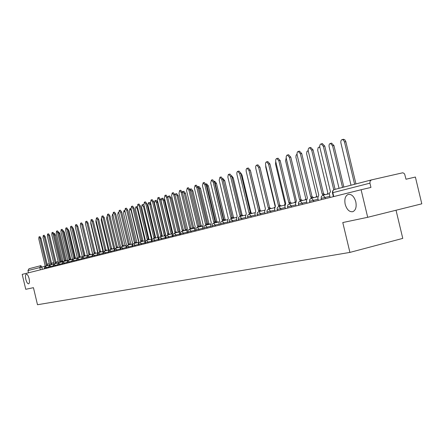 <?xml version="1.0" encoding="UTF-8"?>
<svg xmlns="http://www.w3.org/2000/svg" width="444" height="444" viewBox="0 0 444 444"><rect width="100%" height="100%" fill="white"/><g stroke="black" fill="none" stroke-linecap="round" stroke-linejoin="round"><path stroke-width="0.67" d="M345.182 204.301C344.239 199.006 345.299 195.693 348.357 194.361C351.709 194.072 354.195 196.553 355.805 201.804C356.732 206.993 355.733 210.29 352.808 211.699C349.373 212.132 346.831 209.668 345.182 204.301M25.824 279.381C25.23 276.434 25.391 274.686 26.313 274.148C27.378 274.187 28.316 275.674 29.115 278.604C29.715 281.546 29.554 283.294 28.638 283.838C27.567 283.799 26.629 282.312 25.824 279.381M367.693 217.299L342.779 222.544L349.916 252.408L37.496 304.728L33.444 287.679L25.746 289.299L22.2 274.37L361.1 189.738L367.693 217.299L421.8 203.818L415.39 177.045L406.01 179.237L404.673 174.181L403.923 173.282L402.714 172.794L371.45 179.909L370.096 181.08L369.919 183.167L332.439 192.768L333.372 196.659M396.031 210.24L402.769 238.389L349.916 252.408M361.1 189.738L370.94 187.435L369.919 183.167M28.477 272.805L27.95 270.562L28.993 268.742L40.82 265.673M47.058 265.745L46.365 265.118L40.021 238.439L39.005 236.857L38.778 238.844L45.105 265.445L44.783 266.5M39.005 236.857L39.954 236.646L40.97 238.228L47.308 264.896M46.415 265.107L47.353 264.885L48.002 265.523M46.409 265.107L47.353 264.885M61.4 262.099L61.144 261.799M60.767 261.472L54.085 234.099M53.935 233.555L54.429 233.45L55.461 235.015L61.76 261.505M61.805 261.499L61.044 261.677L61.805 261.499L62.332 261.882M51.399 264.635L50.694 264.008L44.283 237.052L43.257 235.459L43.018 237.462L49.406 264.335L49.079 265.429M43.257 235.459L44.211 235.248L45.244 236.841L51.648 263.78M50.744 263.991L51.693 263.769L52.353 264.408M50.738 263.997L51.693 263.769M55.833 263.503L55.112 262.87L48.64 235.636L47.591 234.027L47.347 236.058L53.802 263.209L53.463 264.341M47.591 234.027L48.551 233.816L49.606 235.425L56.072 262.643M56.122 262.632L55.156 262.859L56.122 262.632L56.793 263.275M58.486 232.095L58.808 232.023L59.851 233.6L66.217 260.362M66.261 260.356L65.673 260.489L66.8 260.739M63.131 230.597L64.336 232.162L70.763 259.196M70.812 259.185L70.396 259.285L71.351 259.568M60.356 262.343L59.624 261.71L53.08 234.193L52.015 232.567L51.765 234.621L58.286 262.054L57.942 263.231M52.015 232.567L52.986 232.356L54.057 233.977L60.595 261.477M59.679 261.694L60.639 261.466L61.328 262.115M64.974 261.166L64.23 260.523L57.62 232.717L56.538 231.08L56.271 233.156L62.865 260.872L62.515 262.104M56.538 231.08L57.515 230.863L58.602 232.501L65.207 260.295M64.286 260.511L65.257 260.278L65.956 260.933M64.28 260.511L65.257 260.278M69.691 259.962L68.937 259.313L62.254 231.213L61.15 229.559L60.878 231.657L67.538 259.673L67.183 260.961M61.15 229.559L62.138 229.343L63.242 230.997L69.919 259.08M69.969 259.068L68.981 259.302L69.969 259.068L70.679 259.729M67.882 229.082L68.909 230.691L75.402 258.008M75.452 257.997L76.002 258.38M72.766 227.644L73.576 229.193L80.136 256.771M80.192 256.782L80.753 257.159M77.805 226.39L84.915 255.289M85.259 255.578L85.598 255.922M74.514 258.73L73.743 258.075L66.989 229.676L65.867 228.005L65.579 230.131L72.311 258.441L71.956 259.79M65.867 228.005L66.866 227.783L67.982 229.454L74.736 257.842M73.798 258.058L74.786 257.831L75.508 258.497M73.793 258.064L74.786 257.831M83.078 225.624L89.843 253.957M79.437 257.47L78.649 256.81L71.823 228.099L70.685 226.418L70.385 228.571L77.195 257.187L76.829 258.608M70.685 226.418L71.689 226.196L72.827 227.877L79.654 256.577M79.704 256.565L78.699 256.798L79.704 256.565L80.442 257.231M85.598 224.309L92.402 253.274M84.471 256.182L83.672 255.522L76.768 226.496L75.608 224.792L75.297 226.973L82.179 255.905L81.813 257.398M75.608 224.792L76.623 224.57L77.778 226.274L84.682 255.283M84.732 255.272L83.722 255.505L84.732 255.272L85.487 255.944M100.261 252.148L99.406 251.471L92.269 221.456L91.048 219.702L90.765 223.565L97.547 252.064M97.425 252.375L97.192 252.986M89.616 254.867L88.8 254.201L81.818 224.853L80.642 223.132L80.314 225.341L87.274 254.595L86.907 256.177M80.642 223.132L81.663 222.91L82.839 224.631L89.821 253.962M89.871 253.946L88.85 254.19L89.871 253.946L90.637 254.628M95.998 219.913L95.921 221.911L102.83 250.949L102.409 251.648M94.877 253.524L94.045 252.852L86.985 223.177L85.786 221.439L85.448 223.671L92.485 253.252L92.119 254.934M85.786 221.439L86.819 221.212L88.017 222.949L95.072 252.608M95.127 252.597L94.095 252.836L95.127 252.597L95.91 253.285M91.048 219.702L92.086 219.475L93.307 221.229L100.444 251.226M99.473 251.454L100.505 251.215L101.299 251.909M99.462 251.459L100.505 251.215M90.698 221.967L97.813 251.881L97.452 253.668M105.761 250.743L104.895 250.061L97.669 219.702L96.431 217.932L96.065 220.224L103.263 250.477L102.914 252.392M96.431 217.932L97.48 217.699L98.723 219.469L105.944 249.811M105.999 249.8L104.951 250.044L105.999 249.8L106.81 250.499M111.394 249.306L110.512 248.612L103.202 217.904L101.937 216.117L101.559 218.437L108.841 249.045L108.508 251.104M101.937 216.117L102.997 215.884L104.262 217.671L111.566 248.368M110.578 248.596L111.627 248.351L112.454 249.056M110.567 248.601L111.627 248.351M117.161 247.83L116.256 247.136L108.863 216.062L107.576 214.258L107.176 216.611L114.546 247.574L114.241 249.822M107.576 214.258L108.647 214.025L109.929 215.828L117.321 246.886M117.383 246.87L116.317 247.119L117.383 246.87L118.232 247.58M123.066 246.326L122.139 245.621L114.657 214.18L113.348 212.354L112.931 214.741L120.391 246.07L120.13 248.596M113.348 212.354L114.424 212.121L115.734 213.941L123.216 245.371M123.282 245.354L122.2 245.604L123.282 245.354L124.142 246.07M101.476 218.015L101.188 220.213L108.175 249.578L107.742 250.277M107.104 216.234L106.571 218.481L113.642 248.179L113.198 248.884M112.898 214.569L112.476 214.43L112.082 216.711L119.231 246.742L118.776 247.452M118.898 213.114L118.126 212.587L117.716 214.902L124.947 245.277L124.487 245.993M132.467 242.962L125.214 212.487L123.909 210.706L123.482 213.048L130.802 243.773L130.325 244.494M138.517 241.486L131.152 210.578L129.826 208.774L129.387 211.144L136.791 242.241L136.33 242.818M129.826 208.774L130.98 208.536M129.11 244.777L128.166 244.072L120.59 212.249L119.258 210.406L118.826 212.826L126.374 244.533L125.979 246.581L126.401 248.351M119.258 210.406L120.346 210.173L121.684 212.01L129.254 243.817M129.315 243.8L128.227 244.056L129.315 243.8L130.197 244.522M144.755 240.182L137.24 208.619L135.886 206.799L135.431 209.202L142.924 240.665L142.546 240.981M135.886 206.799L137.357 206.665M135.303 243.195L134.338 242.485L126.668 210.273L125.313 208.414L124.864 210.861L132.506 242.957L132.09 245.033L132.517 246.82M125.313 208.414L126.412 208.175L127.772 210.034L135.437 242.224M134.415 242.463L135.503 242.208L136.402 242.94M134.404 242.468L135.503 242.208M151.321 238.55L143.473 206.615L142.097 204.773L141.619 207.215L148.945 239.183M142.097 204.773L143.179 204.54L143.967 205.017M141.647 241.575L140.665 240.853L132.9 208.247L131.513 206.366L131.047 208.852L138.783 241.342L138.356 243.445L138.789 245.255M131.513 206.366L132.623 206.127L134.01 208.008L141.769 240.598M140.742 240.837L141.836 240.581L142.757 241.314M140.731 240.837L141.836 240.581M158.036 236.985L157.565 236.907L149.856 204.562L148.457 202.703L147.957 205.172L155.567 237.418M148.457 202.703L149.545 202.464L150.949 204.329L158.558 236.252M148.152 239.91L147.147 239.188L139.283 206.171L137.873 204.273L137.385 206.793L145.221 239.682L144.777 241.819L145.21 243.651M137.873 204.273L138.994 204.029L140.404 205.933L148.263 238.928M147.23 239.166L148.335 238.911L149.273 239.649M147.214 239.172L148.335 238.911M164.924 235.487L164.202 235.203L156.405 202.458L154.973 200.577L154.457 203.086L162.177 235.492M154.973 200.577L156.072 200.338L157.503 202.22L165.224 234.621M154.823 238.206L153.796 237.479L145.832 204.046L144.394 202.12L143.884 204.678L151.82 237.984L151.36 240.149L151.798 242.008M145.488 201.887L146.964 203.802L154.923 237.213M154.995 237.196L153.863 237.462L154.995 237.196L155.955 237.945M171.889 233.916L171.012 233.461L163.109 200.305L161.649 198.401L161.117 200.943L168.903 233.627M162.726 198.168L164.225 200.061L172.117 233.194M161.666 236.458L160.611 235.725L152.547 201.865L151.077 199.917L150.549 202.514L158.586 236.247L158.108 238.439L158.552 240.321M152.181 199.683L153.691 201.615L161.749 235.453M160.7 235.703L161.821 235.437L162.804 236.191M160.684 235.703L161.821 235.437M178.888 232.123L177.989 231.668L169.991 198.091L168.504 196.17L167.81 197.663M169.58 195.937L171.112 197.846L179.11 231.407M168.687 234.665L167.61 233.921L159.435 199.622L157.936 197.658L157.387 200.288L165.529 234.46L165.029 236.685L165.484 238.589M159.046 197.419L160.589 199.373L168.759 233.655M168.831 233.633L167.682 233.905L168.831 233.633L169.836 234.399M186.064 230.286L185.148 229.831L177.045 195.821L175.53 193.878L174.914 194.611M176.618 193.645L178.177 195.576L186.28 229.565M186.358 229.548L185.226 229.809L186.846 229.67M175.891 232.828L174.786 232.073L166.506 197.325L164.979 195.338L164.402 198.007L172.649 232.623L172.133 234.882L172.594 236.813M166.095 195.099L167.671 197.075L175.946 231.801M174.875 232.051L176.024 231.785L177.051 232.556M174.864 232.057L176.024 231.785M193.429 228.399L192.496 227.944L184.282 193.495L182.739 191.531L182.284 191.858M183.833 191.292L185.431 193.245L193.639 227.678M192.591 227.922L193.717 227.661L194.5 228.044M183.283 230.936L182.157 230.181L173.765 194.966L172.205 192.957L171.606 195.671L179.964 230.741L179.426 233.033L179.892 234.987M173.332 192.713L174.942 194.711L183.328 229.903M182.251 230.153L183.411 229.887L184.46 230.664M182.234 230.159L183.411 229.887M200.988 226.462L200.039 226.013L191.714 191.103L189.904 189.211M191.242 188.883L192.874 190.853L201.188 225.741M200.133 225.985L201.271 225.724L202.142 226.196M190.881 228.993L189.727 228.233L181.219 192.541L179.626 190.509L178.999 193.262L187.473 228.81L186.918 231.135L187.39 233.117M180.758 190.265L182.406 192.285L190.909 227.955M190.992 227.933L189.799 228.21L190.992 227.933L192.063 228.716M208.752 224.475L207.781 224.026L199.345 188.65L197.78 186.635M198.845 186.402L200.51 188.4L208.941 223.754M209.024 223.732L207.864 224.004L209.024 223.732L209.918 224.203M198.684 227.001L197.502 226.229L188.878 190.054L187.251 187.995L186.597 190.792L195.188 226.829L194.611 229.187L195.088 231.196M188.395 187.751L190.076 189.799L198.696 225.952M197.602 226.207L198.784 225.929L199.883 226.723M197.586 226.207L198.784 225.929M216.722 222.427L215.734 221.983L207.182 186.13L205.944 184.16M206.654 183.86L208.364 185.875L216.905 221.711M215.834 221.961L216.994 221.689L217.899 222.155M206.71 224.947L205.494 224.176L196.753 187.496L195.094 185.414L194.405 188.256L203.119 224.786L202.514 227.184L203.002 229.221M196.237 185.17L197.963 187.235L206.704 223.893M205.6 224.148L206.787 223.87L207.92 224.67M205.583 224.153L206.787 223.87M224.914 220.329L224.276 219.869M223.837 219.591L215.235 183.538L214.397 181.857M214.68 181.246L216.428 183.283L225.091 219.608M225.18 219.591L224.214 219.813L225.18 219.591L226.101 220.052M214.957 222.844L213.714 222.061L204.845 184.865L203.147 182.756L202.436 185.648L211.266 222.688L210.645 225.125L211.133 227.189M204.301 182.512L206.072 184.604L214.935 221.772M215.024 221.75L213.803 222.033L215.024 221.75L216.178 222.555M230.98 217.616L232.206 217.332L223.188 179.948M222.927 178.56L224.714 180.619L233.5 217.455M233.594 217.432L232.956 217.582L234.537 217.893M223.443 220.674L222.167 219.885L213.17 182.157L211.438 180.025L210.689 182.961L219.652 220.529L218.997 223.005L219.497 225.097M212.593 179.781L214.408 181.896L223.399 219.597M222.278 219.858L223.493 219.575L224.675 220.385M222.261 219.858L223.493 219.575M231.685 175.78L233.239 177.883L242.152 215.235M242.246 215.212L243.207 215.667M232.173 218.442L230.863 217.643L221.734 179.376L219.963 177.217L219.186 180.203L228.277 218.315L227.6 220.829L228.105 222.949M221.129 176.973L222.982 179.11L232.107 217.355M230.963 217.621L232.206 217.332L233.416 218.154M240.864 173.11L242.008 175.064L251.004 212.759M251.221 212.915L252.125 213.381M241.164 216.145L239.821 215.34L230.553 176.507L228.743 174.326L228.299 174.553L227.861 177.051L237.152 216.028L236.447 218.587L236.963 220.74M229.914 174.076L231.818 176.24L241.075 215.046M241.175 215.024L239.921 215.318L241.175 215.024L242.418 215.851M250.394 170.707L260.106 210.179M250.422 213.78L249.04 212.97L239.638 173.554L237.784 171.345L237.324 171.578L236.813 172.894L236.93 174.437L246.292 213.675L245.56 216.272L246.081 218.459M238.955 171.095L240.909 173.288L250.311 212.67M249.162 212.937L250.41 212.648L251.693 213.481M249.145 212.942L250.41 212.648M259.956 211.344L258.541 210.523L248.99 170.513L247.097 168.276L246.625 168.515L246.126 169.569L246.204 171.423L255.711 211.255L254.945 213.897L255.478 216.117M248.274 168.026L250.277 170.241L259.823 210.223M259.929 210.201L258.647 210.495L259.929 210.201L261.239 211.044M265.706 165.49L265.778 167.283L275.097 206.305M274.553 207.22L274.353 207.77M269.791 208.83L268.337 208.003L258.636 167.377L256.699 165.113L256.21 165.357L255.689 166.428L255.761 168.315L265.418 208.758L264.618 211.444L265.157 213.697M257.881 164.863L259.94 167.105L269.63 207.703M268.465 207.97L269.741 207.675L271.084 208.525M275.735 161.572L275.541 164.147L285.065 204.024M284.965 204.223L284.232 205.239M279.931 206.238L278.432 205.406L268.581 164.147L266.6 161.849L266.089 162.093L265.551 163.187L265.617 165.113L275.424 206.183L274.592 208.919L275.141 211.205M267.782 161.605L269.897 163.869L279.742 205.1M279.853 205.073L278.549 205.378L279.853 205.073L281.241 205.933M286.18 157.859L285.603 160.911L295.31 201.57L294.411 202.631M290.393 203.563L288.855 202.725L278.843 160.811L276.817 158.486L276.285 158.736L275.724 159.846L275.713 161.472L285.747 203.524L284.882 206.31L285.437 208.63M278 158.236L280.17 160.534L290.176 202.414M288.994 202.692L290.293 202.386L291.714 203.258M288.972 202.697L290.293 202.386M297.008 154.284L296.087 155.134L295.909 157.248L305.844 198.868L304.911 199.939M301.193 200.805L299.611 199.955L289.433 157.37L287.362 155.012L286.813 155.261L286.169 156.704L286.275 158.397L296.403 200.782L295.499 203.618L296.059 205.977M288.539 154.767L290.781 157.087L300.943 199.645M299.75 199.922L301.065 199.617L302.531 200.494M308.225 150.805L306.943 151.382L306.615 153.791L316.705 196.082L315.745 197.164M312.348 197.952L310.717 197.097L300.377 153.813L298.251 151.421L297.68 151.676L297.008 153.147L297.114 154.873L307.403 197.952L306.46 200.838L307.037 203.241M299.428 151.182L301.731 153.53L312.065 196.786M310.867 197.064L312.193 196.753L313.703 197.636M333.744 189.755L323.365 146.342L321.145 143.884C319.969 144.25 319.547 145.443 319.88 147.475L318.914 147.153L318.165 147.575L317.66 150.233L327.922 193.201L326.928 194.3M323.876 195.005L322.194 194.145L311.677 150.139L309.507 147.713C308.375 148.074 307.975 149.251 308.308 151.232L318.77 195.027L317.787 197.969L318.37 200.411M310.678 147.475L313.053 149.856L323.559 193.828M322.35 194.106L323.693 193.795L325.241 194.688M322.327 194.111L323.693 193.795M342.529 187.412L332.584 145.804L330.392 143.418C329.237 143.778 328.821 144.944 329.143 146.909L339.044 188.312M331.524 143.179L333.927 145.527L343.856 187.063M322.305 143.645L324.753 146.054L335.098 189.338M319.88 147.475L330.519 192.002L329.687 192.635L329.376 193.845L330.086 197.48M354.606 184.277L344.494 141.975L343.584 140.171L342.246 139.555C341.048 139.921 340.615 141.109 340.937 143.118L351.004 185.209M343.373 139.322L344.76 139.721L345.765 141.392L355.949 183.927M329.809 196.309L321.117 198.385L321.417 199.645M318.093 199.251L309.557 201.293L309.856 202.536M306.765 202.103L298.379 204.107L298.673 205.328M295.793 204.862L287.557 206.826L287.845 208.031M285.17 207.531L277.073 209.468L277.356 210.65M274.88 210.117L266.922 212.021L267.199 213.187M264.902 212.626L257.07 214.496L257.348 215.645M255.222 215.063L247.524 216.9L247.791 218.032M245.832 217.421L238.256 219.231L238.522 220.346M236.719 219.713L229.259 221.495L229.52 222.594M227.866 221.945L220.524 223.693L220.779 224.781M219.264 224.103L212.032 225.829L212.288 226.901M210.9 226.207L203.779 227.905L204.035 228.96M202.769 228.255L195.76 229.925L196.004 230.963M194.861 230.242L187.951 231.89L188.195 232.917M187.163 232.179L180.358 233.799L180.597 234.815M179.67 234.06L172.96 235.664L173.199 236.663M172.377 235.897L165.762 237.473L165.995 238.461M165.268 237.684L158.741 239.238L158.974 240.215M158.342 239.427L151.909 240.959L152.137 241.919M151.587 241.125L145.244 242.635L145.471 243.584M145.005 242.779L138.744 244.272L138.966 245.21M138.584 244.394L132.401 245.865L132.623 246.792M132.318 245.97L126.218 247.425L126.435 248.34M126.201 247.508L120.18 248.945L120.396 249.85M120.196 249.017L114.286 250.427L114.497 251.321M114.302 250.499L108.525 251.876L108.736 252.758M108.541 251.948L102.903 253.291L103.108 254.162M102.919 253.358L97.408 254.673L97.613 255.539M97.425 254.739L92.036 256.027L92.241 256.882M92.052 256.088L86.785 257.348L86.985 258.192M86.802 257.409L81.652 258.636L81.846 259.474M81.663 258.702L76.623 259.901L76.823 260.728M76.64 259.962L71.712 261.139L71.906 261.96M71.728 261.2L66.9 262.349L67.094 263.159M66.916 262.41L62.193 263.536L62.388 264.335M62.21 263.592L57.587 264.696L57.776 265.484M57.598 264.752L53.075 265.828L53.258 266.616M53.086 265.884L48.651 266.944L48.834 267.721M48.662 266.994L44.322 268.032L44.505 268.803M333.71 196.575L332.689 191.775L333.083 190.437L334.032 189.627L371.373 179.925M44.772 266.356L27.95 270.562M42.335 269.342L41.791 267.055L40.887 265.656L39.799 267.538L40.349 269.841M40.892 265.651L28.993 268.742M47.142 264.191L49.256 263.697L47.142 264.191M51.504 263.17L53.669 262.659L51.504 263.17M55.95 262.127L58.175 261.605L55.95 262.127M325.369 198.662L325.069 197.413L322.954 195.216L321.401 196.381L321.112 198.374M313.725 201.57L313.431 200.344L311.361 198.179M302.458 204.379L302.17 203.174L300.172 201.038L298.662 202.164L298.374 204.096M291.553 207.104L291.27 205.916L289.327 203.813L287.834 204.923L287.551 206.815M280.997 209.74L280.713 208.575L278.81 206.499M270.762 212.299L270.49 211.144L268.631 209.096M260.844 214.774L260.573 213.642L258.774 211.616L257.342 212.676L257.07 214.491M251.221 217.177L250.954 216.062L249.206 214.064L247.791 215.107L247.519 216.894M241.886 219.508L241.625 218.409L239.91 216.439M232.828 221.772L232.567 220.69L230.891 218.742M224.026 223.97L223.77 222.899L222.144 220.979L220.779 221.978L220.524 223.687M215.473 226.107L215.223 225.053L213.625 223.154M207.165 228.177L206.915 227.145L205.361 225.263L204.035 226.24L203.779 227.9M199.079 230.197L198.834 229.176L197.314 227.322M191.22 232.162L190.976 231.152L189.488 229.32M183.566 234.071L183.333 233.078L181.879 231.263L180.603 232.201L180.353 233.794M176.118 235.931L175.885 234.948L174.47 233.156L173.204 234.082L172.96 235.659M168.87 237.745L168.637 236.774L167.249 235.004L166.001 235.914L165.756 237.468M161.805 239.505L161.577 238.55L160.212 236.802M154.917 241.225L154.695 240.282L153.358 238.55M148.207 242.901L146.681 240.254L145.477 241.136L145.244 242.629M141.664 244.539L140.165 241.919L138.972 242.79L138.744 244.267M135.281 246.131L133.811 243.545L132.628 244.405L132.401 245.865M129.049 247.685L127.606 245.132M122.971 249.206L121.556 246.675L120.18 248.94M117.033 250.688L115.645 248.185L114.286 250.422M111.239 252.137L109.873 249.661M105.578 253.546L104.24 251.099L102.903 253.285M100.044 254.928L98.729 252.508L97.408 254.673M94.639 256.282L93.345 253.885L92.036 256.022M89.349 257.603L88.079 255.228L86.785 257.342M84.182 258.891L82.928 256.543M79.126 260.156L77.894 257.831L76.623 259.901M74.176 261.388L72.966 259.091M69.336 262.598L68.148 260.323L66.9 262.349M64.596 263.78L63.425 261.527L62.193 263.531M59.957 264.94L58.808 262.709L57.587 264.691M55.417 266.078L54.285 263.864L53.069 265.828M50.966 267.188L49.85 264.996L48.651 266.938M46.609 268.276L45.51 266.106L44.322 268.032M61.672 261.139L61.888 261.494M40.021 238.439L40.97 238.228M55.461 235.015L54.523 235.22M44.283 237.052L45.244 236.841M48.64 235.636L49.606 235.425M59.851 233.6L58.913 233.81M64.336 232.162L63.559 232.334M53.08 234.193L54.057 233.977M57.62 232.717L58.602 232.501M62.254 231.213L63.242 230.997M68.909 230.691L68.309 230.825M73.576 229.193L73.16 229.282M66.989 229.676L67.982 229.454M71.823 228.099L72.827 227.877M76.768 226.496L77.778 226.274M81.818 224.853L82.839 224.631M86.985 223.177L88.017 222.949M92.269 221.456L93.307 221.229M97.669 219.702L98.723 219.469M103.202 217.904L104.262 217.671M108.863 216.062L109.929 215.828M114.657 214.18L115.734 213.941M131.441 210.517L131.152 210.578M120.59 212.249L121.684 212.01M137.795 208.502L137.24 208.619M126.668 210.273L127.772 210.034M144.306 206.438L143.473 206.615M132.9 208.247L134.01 208.008M150.949 204.329L149.856 204.562M139.283 206.171L140.404 205.933M165.013 235.015L164.286 235.187L165.013 235.015M157.503 202.22L156.405 202.458M145.832 204.046L146.964 203.802M164.225 200.061L163.109 200.305M152.547 201.865L153.691 201.615M171.112 197.846L169.991 198.091M159.435 199.622L160.589 199.373M178.177 195.576L177.045 195.821M166.506 197.325L167.671 197.075M185.431 193.245L184.282 193.495M173.765 194.966L174.942 194.711M192.874 190.853L191.714 191.103M181.219 192.541L182.406 192.285M200.51 188.4L199.345 188.65M188.878 190.054L190.076 189.799M208.364 185.875L207.182 186.13M196.753 187.496L197.963 187.235M216.428 183.283L215.235 183.538M204.845 184.865L206.072 184.604M224.714 180.619L223.515 180.88M213.17 182.157L214.408 181.896M233.239 177.883L232.256 178.088M221.734 179.376L222.982 179.11M242.008 175.064L241.37 175.202M230.553 176.507L231.818 176.24M251.032 172.161L250.755 172.222M239.638 173.554L240.909 173.288M248.99 170.513L250.277 170.241M258.636 167.377L259.94 167.105M268.581 164.147L269.897 163.869M278.843 160.811L280.17 160.534M289.433 157.37L290.781 157.087M300.377 153.813L301.731 153.53M311.677 150.139L313.053 149.856M333.927 145.527L332.584 145.804M323.365 146.342L324.753 146.054M345.848 141.692L344.494 141.975M49.068 265.268L45.51 266.106M53.452 264.152L49.85 264.996M57.925 263.009L54.285 263.864M62.499 261.843L58.808 262.709M67.161 260.65L63.425 261.527M71.928 259.435L68.148 260.323M76.795 258.192L72.971 259.091L71.712 261.139M81.768 256.921L77.894 257.831M86.858 255.622L82.934 256.543L81.646 258.636M92.052 254.295L88.079 255.228M97.369 252.941L93.345 253.885M102.808 251.554L98.729 252.508M108.375 250.133L104.24 251.099M114.064 248.679L109.879 249.661L108.525 251.87M119.897 247.191L115.645 248.185M125.863 245.665L121.556 246.675M131.979 244.106L127.611 245.127L126.218 247.419M138.239 242.507L133.811 243.545M144.661 240.87L140.165 241.919M151.243 239.188L146.681 240.254M157.992 237.468L152.947 238.7L152.037 239.638L151.904 240.953M164.913 235.697L159.601 237.063L158.874 237.901L158.741 239.233M172.017 233.888L167.249 235.004M179.309 232.023L174.47 233.156M186.802 230.114L181.879 231.263M194.494 228.149L188.85 229.592L188.001 230.702L187.951 231.885M202.397 226.135L196.875 227.478L195.893 228.494L195.754 229.92M210.528 224.059L205.361 225.263M218.886 221.928L213.176 223.315L212.177 224.359L212.032 225.824M227.483 219.73L222.144 220.979M236.33 217.471L230.43 218.909L229.404 219.98L229.259 221.489M245.443 215.146L239.444 216.605L238.4 217.693L238.256 219.225M254.834 212.754L249.206 214.064M264.507 210.284L258.774 211.616M274.481 207.737L268.148 209.274L267.066 210.412L266.916 212.01M284.771 205.111L278.321 206.676L277.223 207.831L277.073 209.457M295.388 202.403L289.327 203.813M306.349 199.606L300.172 201.038M317.676 196.714L310.856 198.368L309.712 199.578L309.557 201.282M329.387 193.728L322.954 195.216M371.45 179.909L333.999 189.638L332.589 191.003L332.439 192.746M62.571 261.183L61.605 260.844M59.674 261.694L60.639 261.466M112.854 214.347L112.476 214.43M118.753 212.454L118.126 212.587M124.792 210.512L123.909 210.706M144.394 202.12L145.521 201.876M162.765 198.163L161.649 198.401M151.077 199.917L152.22 199.672M169.625 195.926L168.504 196.17M157.936 197.658L159.091 197.408M176.662 193.634L175.53 193.878M164.979 195.338L166.139 195.088M193.717 227.661L192.574 227.927M183.883 191.286L182.739 191.531M172.205 192.957L173.382 192.702M201.271 225.724L200.116 225.99M191.292 188.872L190.137 189.116M179.626 190.509L180.813 190.254M198.901 186.391L197.78 186.63M187.251 187.995L188.45 187.74M216.994 221.689L215.817 221.961M206.715 183.849L205.894 184.021M195.094 185.414L196.304 185.154M214.746 181.23L214.241 181.341M203.147 182.756L204.373 182.501M211.438 180.025L212.67 179.764M219.963 177.217L221.212 176.951M228.743 174.326L230.003 174.059M237.784 171.345L239.055 171.079M247.097 168.276L248.385 168.004M268.442 207.975L269.741 207.675M256.699 165.113L258.003 164.841M266.6 161.849L267.915 161.577M276.817 158.486L278.144 158.208M299.728 199.928L301.065 199.617M287.362 155.012L288.705 154.734M308.208 150.688L307.809 150.771M310.844 197.069L312.193 196.753M298.251 151.421L299.611 151.143M319.785 146.975L318.914 147.153M309.507 147.713L310.878 147.43M331.729 143.14L330.392 143.418M321.145 143.884L322.527 143.601M343.606 139.272L342.246 139.555"/></g></svg>
